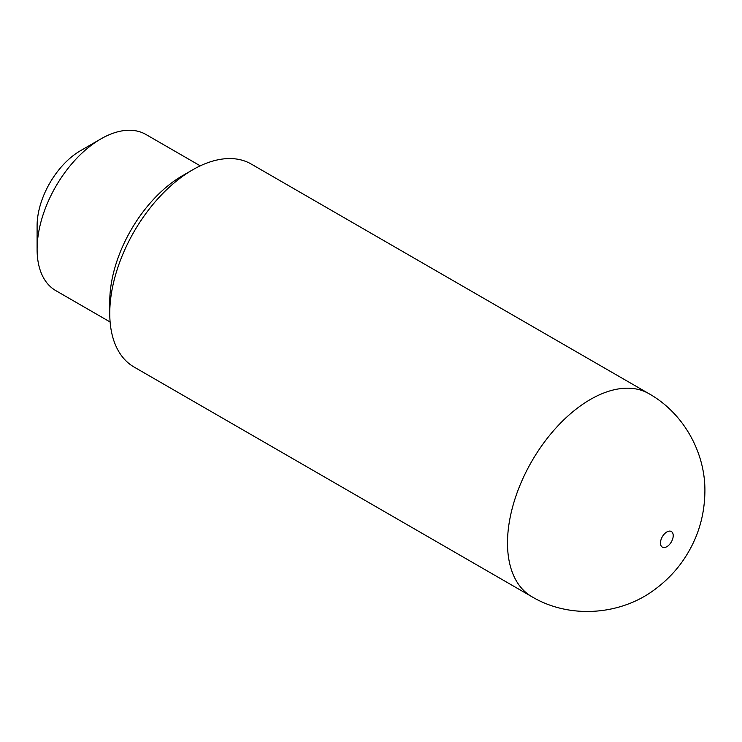 <?xml version="1.0" encoding="UTF-8"?>
<svg xmlns="http://www.w3.org/2000/svg" width="742" height="742" viewBox="0 0 742 742"><rect width="100%" height="100%" fill="white"/><g stroke="black" fill="none" stroke-linecap="round" stroke-linejoin="round"><path stroke-width="1.11" d="M648.944 393.677L251.213 164.047A117.18 67.652 120 0 0 192.623 169.853A117.18 67.652 120 0 0 109.76 313.365A117.18 67.652 120 0 0 134.033 367.012L531.764 596.642C569.967 619.487 621.342 615.127 655.371 589.046C669.089 578.797 680.099 566.48 688.4 552.085C699.122 533.758 704.622 513.557 704.9 491.482C705.429 452.666 683.67 413.192 648.944 393.677A117.18 67.652 120 0 0 558.643 425.073A117.18 67.652 120 0 0 507.5 542.996A117.18 67.652 120 0 0 531.764 596.642M192.623 169.853L182.421 175.733A102.758 59.332 120 0 0 109.76 301.595L109.76 313.365M200.257 165.846L145.905 134.469A90.144 52.042 120 0 0 100.838 138.94A90.144 52.042 120 0 0 37.1 249.34A90.144 52.042 120 0 0 55.771 290.604L110.113 321.982M100.838 138.94L80.442 150.719A61.298 35.393 120 0 0 37.1 225.781L37.1 249.34M673.217 535.641A9.015 5.203 120 0 0 666.845 531.958A9.015 5.203 120 0 0 660.473 542.996A9.015 5.203 120 0 0 666.845 546.678A9.015 5.203 120 0 0 673.217 535.641"/></g></svg>
